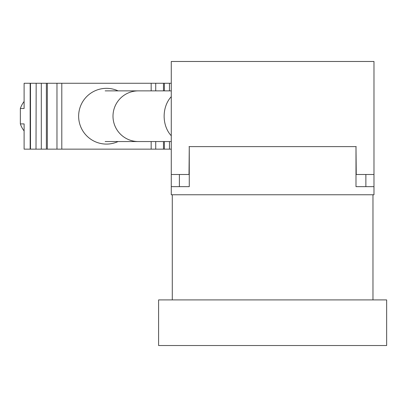 <?xml version="1.0" encoding="UTF-8"?>
<svg xmlns="http://www.w3.org/2000/svg" width="407" height="407" viewBox="0 0 407 407"><rect width="100%" height="100%" fill="white"/><g stroke="black" fill="none" stroke-linecap="round" stroke-linejoin="round"><path stroke-width="0.61" d="M158.603 299.913L386.65 299.913L386.65 345.523L158.603 345.523L158.603 299.913M372.97 194.76L372.97 299.913M172.288 194.76L172.288 299.913M171.271 83.267L24.11 83.267L24.11 108.501L20.35 108.501A24.074 24.049 -90 0 1 24.11 101.485M24.11 130.932A24.074 24.049 -90 0 1 20.35 123.916L24.11 123.916L24.11 149.15L36.167 149.15M20.35 123.916L20.35 108.501M171.271 149.15L36.014 149.15L36.167 83.267M118.081 141.55A27.874 27.844 -90 0 1 79.279 110.266A27.874 27.844 -90 0 1 118.081 90.873M171.271 186.65L171.271 194.76L373.982 194.76L373.982 186.65L355.993 186.65L355.993 146.617L189.265 146.617L189.265 186.65L171.271 186.65L171.271 61.477L373.982 61.477L373.982 174.486L356.242 174.486L355.993 146.617M189.265 146.617L189.011 174.486L171.271 174.486M373.982 186.65L373.982 174.486M189.011 146.617L356.242 146.617M179.38 186.65L179.38 174.486M365.873 186.65L365.873 174.486M30.169 83.267L30.169 149.15M30.494 83.267L30.494 149.15M41.3 83.267L41.3 149.15M46.367 83.267L46.367 149.15M47.334 83.267L47.334 149.15M56.97 83.267L56.97 149.15M61.798 83.267L61.798 149.15M151.165 83.267L151.165 90.873M151.165 141.55L151.165 149.15M155.723 83.267L155.723 90.873M155.723 141.55L155.723 149.15M163.472 83.267L163.472 90.873M163.472 141.55L163.472 149.15M164.387 83.267L164.387 90.873M164.387 141.55L164.387 149.15M169.454 83.267L169.454 90.873M169.454 141.55L169.454 149.15M171.271 141.55L138.314 141.55A25.341 25.315 -90 0 1 112.998 116.209A25.341 25.315 -90 0 1 138.314 90.873L105.159 90.873M171.271 135.75A25.341 19.633 -90 0 1 164.143 116.209A25.341 19.633 -90 0 1 171.271 96.673M138.314 141.55L105.159 141.55M171.271 90.873L138.314 90.873"/></g></svg>

